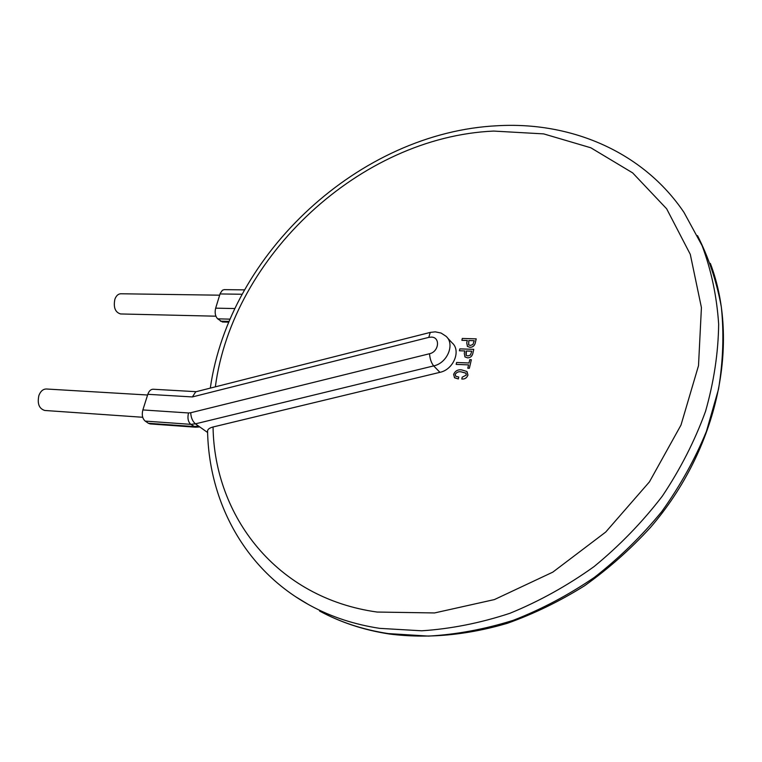 <?xml version="1.0" encoding="UTF-8"?>
<svg xmlns="http://www.w3.org/2000/svg" width="762" height="762" viewBox="0 0 762 762"><rect width="100%" height="100%" fill="white"/><g stroke="black" fill="none" stroke-linecap="round" stroke-linejoin="round"><path stroke-width="1.14" d="M142.713 417.271L44.777 410.47C39.081 408.689 37.128 403.679 38.91 395.44C40.577 391.182 43.053 389.039 46.358 389.001L147.599 395.011M215.894 316.192L120.567 313.954C115.186 312.296 113.29 307.41 114.862 299.295C116.176 295.732 118.167 293.894 120.815 293.77L219.637 295.189M210.302 388.115C229.467 253.384 359.75 132.312 497.51 125.74C570.081 121.539 642.566 151.047 683.981 212.398L702.097 245.659C711.26 270.081 716.785 296.247 718.661 324.174C718.29 352.777 713.918 381.838 705.536 411.347C694.858 440.693 680.476 468.944 662.359 496.1C642.328 522.18 619.544 545.687 593.998 566.642C567.261 585.768 539.22 601.323 509.873 613.305C480.241 623.059 450.856 628.888 421.738 630.793L379.771 628.364C354.463 624.507 331.422 616.963 310.658 605.733C244.631 570.138 208.836 501.806 207.569 430.863C207.845 429.158 209.674 427.873 213.055 426.987C214.351 515.969 276.158 598.056 377.133 612.048L434.559 612.943L494.395 599.58L552.793 572.148L605.714 532.057L649.434 481.879L680.98 425.091L698.506 365.674L701.421 307.572L690.286 254.337L666.645 208.788L632.66 172.888L590.817 147.78L543.677 133.893L493.681 131.074C360.388 136.96 232.648 256.099 215.341 386.839M465.906 373.19L461.153 371.866C458.553 371.361 456.562 372.227 455.171 374.437L455.752 376.257L458.762 377.028L458.324 378.952L454.4 377.619M467.087 371.694L467.944 375.095C466.811 377.981 464.763 379.295 461.791 379.028L462.201 377.19L466.363 375.018L465.753 373.037L461.143 371.846C458.562 371.37 456.571 372.237 455.181 374.447L455.676 376.19M469.363 368.275L467.792 368.198L468.573 364.884L456.162 364.398L456.6 362.483L469.011 362.979L469.783 359.674L471.345 359.731L469.363 368.275L467.792 368.198M473.764 349.348L472.773 353.625C472.011 356.378 470.259 357.788 467.487 357.835L465.001 356.959L464.268 353.32L464.83 350.949L459.4 350.768L459.829 348.872L473.764 349.348L472.783 353.644C472.03 356.397 470.268 357.797 467.506 357.854L464.858 356.816M467.297 340.5L461.877 340.328L462.305 338.452L476.212 338.861L475.231 343.129C474.488 345.872 472.726 347.272 469.973 347.329L467.306 346.3M429.511 353.739C429.968 358.978 431.359 363.036 433.683 365.903L195.434 423.843C192.557 421.357 190.986 417.652 190.719 412.737L429.511 353.739C439.074 351.796 440.55 336.909 431.225 337.109L428.796 337.375L430.254 332.413L435.254 331.841L441.084 333.051L445.97 336.223C455.266 343.9 447.389 363.15 433.683 365.903L439.941 372.332L213.055 426.987M439.941 372.332C453.552 369.627 461.343 350.53 452.095 342.871L447.284 337.652M195.424 423.843L190.786 424.339L195.644 427.206L150.19 423.92L148.409 423.281L193.91 426.558L198.539 426.053M145.209 421.1C142.427 418.633 141.637 414.909 142.856 409.937L188.509 412.966C187.319 418.043 188.071 421.834 190.786 424.339L145.209 421.1L148.409 423.281M428.796 337.375L192.376 396.935L147.818 394.306L142.856 409.937M228.819 322.155L222.428 321.993L217.675 318.84C215.265 316.268 214.589 312.706 215.656 308.162L220.199 293.399L222.428 290.217L224.219 289.636L244.507 289.874M195.434 423.843L207.616 432.511M147.818 394.306C149.009 390.973 150.771 389.287 153.114 389.239L196.215 391.687M192.376 396.935L195.739 391.801L430.254 332.413M476.212 338.861L475.221 343.119C474.469 345.853 472.716 347.253 469.954 347.32L467.449 346.434L466.735 342.852L467.297 340.481L461.877 340.328M470.402 345.434L472.935 344.5L474.221 340.7L468.84 340.528L468.659 344.91L470.402 345.434M474.221 340.709L468.849 340.547L468.601 344.853M464.83 350.949L459.4 350.768M467.935 355.94L470.478 355.006L471.773 351.187L466.382 350.996L466.211 355.416L467.935 355.94M465.934 352.882L466.144 355.359M471.764 351.196L466.392 351.015L465.944 352.901M471.345 359.731L469.354 368.256M468.573 364.884L456.152 364.379M458.762 377.028L458.324 378.952M458.314 378.943L454.543 377.762L453.619 374.371C455.171 370.942 457.781 369.437 461.448 369.856L466.849 371.456L467.944 375.095M467.925 375.085C466.801 377.971 464.753 379.276 461.772 379.019M308.134 604.342L295.399 596.579M710.346 263.395C740.121 341.833 718.652 448.304 650.548 527.352C630.536 549.202 608.524 568.681 584.521 585.797C559.679 601.323 533.933 613.839 507.282 623.326C466.668 635.26 427.368 638.823 389.372 634.013C363.893 630.088 340.633 622.43 319.564 611.029C340.214 622.192 363.103 629.717 388.229 633.584L428.53 636.099C456.467 634.508 484.661 629.26 513.131 620.363C541.363 609.4 568.462 595.065 594.417 577.367C619.325 557.936 641.775 536 661.778 511.569C680.047 486.051 694.934 459.315 706.431 431.368L718.528 389.125C723.138 360.912 724.081 333.537 721.338 307.01C716.594 281.311 708.65 257.508 697.497 235.61M188.509 412.966L190.719 412.737M242.106 294.256L220.018 293.942M215.656 308.162L234.867 308.543M230.086 319.145L217.675 318.84M220.456 321.183L229.133 321.402M195.644 427.206L199.777 426.93"/></g></svg>
